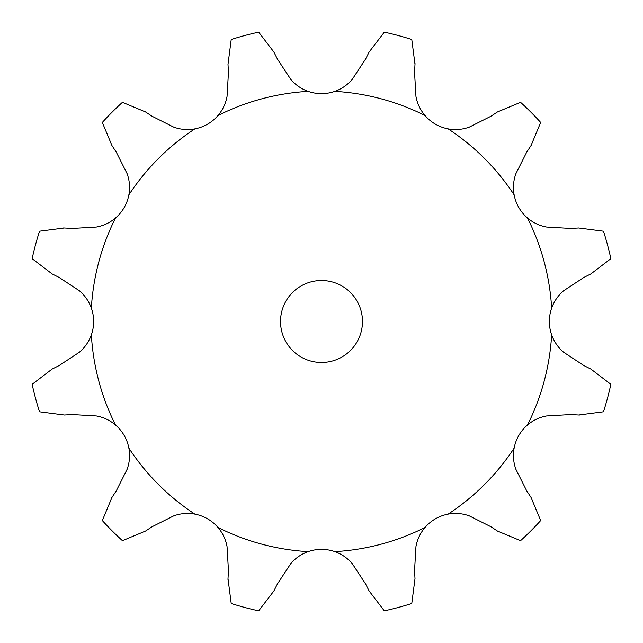 <?xml version="1.0" encoding="UTF-8"?>
<svg xmlns="http://www.w3.org/2000/svg" width="643" height="643" viewBox="0 0 643 643"><rect width="100%" height="100%" fill="white"/><g stroke="black" fill="none" stroke-linecap="round" stroke-linejoin="round"><path stroke-width="0.96" d="M152.142 116.287L173.723 127.129C180.595 129.597 187.635 130.175 194.861 128.865A40.196 40.196 0 0 0 217.993 115.507C222.735 109.913 225.757 103.515 227.059 96.337L228.458 72.225L228 64.364L231.215 39.512A296.085 296.085 0 0 1 258.695 32.15L273.902 52.067M273.548 51.368L277.792 59.799M277.438 59.1L290.708 79.282C295.426 84.852 301.237 88.879 308.142 91.354A40.196 40.196 0 0 0 334.858 91.354C341.763 88.879 347.574 84.852 352.292 79.282L365.562 59.1M72.225 228.458L96.337 227.059C103.515 225.757 109.913 222.735 115.507 217.993A40.196 40.196 0 0 0 128.865 194.861C130.175 187.635 129.597 180.595 127.129 173.723L116.287 152.142L111.962 145.567L102.317 122.435A296.085 296.085 0 0 1 122.435 102.317L145.567 111.962M59.1 365.562L79.282 352.292C84.852 347.574 88.879 341.763 91.354 334.858A40.196 40.196 0 0 0 91.354 308.142C88.879 301.237 84.852 295.426 79.282 290.708L59.1 277.438L52.067 273.902L32.15 258.695A296.085 296.085 0 0 1 39.512 231.215L64.364 228M116.287 490.858L127.129 469.277C129.597 462.405 130.175 455.365 128.865 448.139A40.196 40.196 0 0 0 115.507 425.007C109.913 420.265 103.515 417.243 96.337 415.941L72.225 414.542L64.364 415L39.512 411.785A296.085 296.085 0 0 1 32.15 384.305L52.067 369.098M228.458 570.775L227.059 546.663C225.757 539.485 222.735 533.087 217.993 527.493A40.196 40.196 0 0 0 194.861 514.135C187.635 512.825 180.595 513.403 173.723 515.871L152.142 526.713L145.567 531.038L122.435 540.683A296.085 296.085 0 0 1 102.317 520.565L111.962 497.433M365.562 583.9L352.292 563.718C347.574 558.148 341.763 554.121 334.858 551.646A40.196 40.196 0 0 0 308.142 551.646C301.237 554.121 295.426 558.148 290.708 563.718L277.438 583.9L273.902 590.933L258.695 610.85A296.085 296.085 0 0 1 231.215 603.488L228 578.636M490.858 526.713L469.277 515.871C462.405 513.403 455.365 512.825 448.139 514.135A40.196 40.196 0 0 0 425.007 527.493C420.265 533.087 417.243 539.485 415.941 546.663L414.542 570.775L415 578.636L411.785 603.488A296.085 296.085 0 0 1 384.305 610.85L369.098 590.933M570.775 414.542L546.663 415.941C539.485 417.243 533.087 420.265 527.493 425.007A40.196 40.196 0 0 0 514.135 448.139C512.825 455.365 513.403 462.405 515.871 469.277L526.713 490.858L531.038 497.433L540.683 520.565A296.085 296.085 0 0 1 520.565 540.683L497.433 531.038M583.9 277.438L563.718 290.708C558.148 295.426 554.121 301.237 551.646 308.142A40.196 40.196 0 0 0 551.646 334.858C554.121 341.763 558.148 347.574 563.718 352.292L583.9 365.562L590.933 369.098L610.85 384.305A296.085 296.085 0 0 1 603.488 411.785L578.636 415M526.713 152.142L515.871 173.723C513.403 180.595 512.825 187.635 514.135 194.861A40.196 40.196 0 0 0 527.493 217.993C533.087 222.735 539.485 225.757 546.663 227.059L570.775 228.458L578.636 228L603.488 231.215A296.085 296.085 0 0 1 610.85 258.695L590.933 273.902M414.542 72.225L415.941 96.337C417.243 103.515 420.265 109.913 425.007 115.507A40.196 40.196 0 0 0 448.139 128.865C455.365 130.175 462.405 129.597 469.277 127.129L490.858 116.287L497.433 111.962L520.565 102.317A296.085 296.085 0 0 1 540.683 122.435L531.038 145.567M362.475 321.5A40.975 40.975 0 0 0 301.012 286.014A40.975 40.975 0 0 0 301.012 356.986A40.975 40.975 0 0 0 362.475 321.5M415 64.364L411.785 39.512A296.085 296.085 0 0 0 384.305 32.15L369.098 52.067M369.452 51.368L365.208 59.799M415.04 63.585L414.494 73.005M144.908 111.528L152.793 116.721M531.472 144.908L526.279 152.793M63.585 227.96L73.005 228.506M591.632 273.548L583.201 277.792M51.368 369.452L59.799 365.208M579.415 415.04L569.995 414.494M111.528 498.092L116.721 490.207M498.092 531.472L490.207 526.279M227.96 579.415L228.506 569.995M369.452 591.632L365.208 583.201M308.142 91.354A230.532 230.532 0 0 0 217.993 115.507M194.861 128.865A230.532 230.532 0 0 0 128.865 194.861M115.507 217.993A230.532 230.532 0 0 0 91.354 308.142M91.354 334.858A230.532 230.532 0 0 0 115.507 425.007M128.865 448.139A230.532 230.532 0 0 0 194.861 514.135M217.993 527.493A230.532 230.532 0 0 0 308.142 551.646M334.858 551.646A230.532 230.532 0 0 0 425.007 527.493M448.139 514.135A230.532 230.532 0 0 0 514.135 448.139M527.493 425.007A230.532 230.532 0 0 0 551.646 334.858M551.646 308.142A230.532 230.532 0 0 0 527.493 217.993M514.135 194.861A230.532 230.532 0 0 0 448.139 128.865M425.007 115.507A230.532 230.532 0 0 0 334.858 91.354"/></g></svg>
